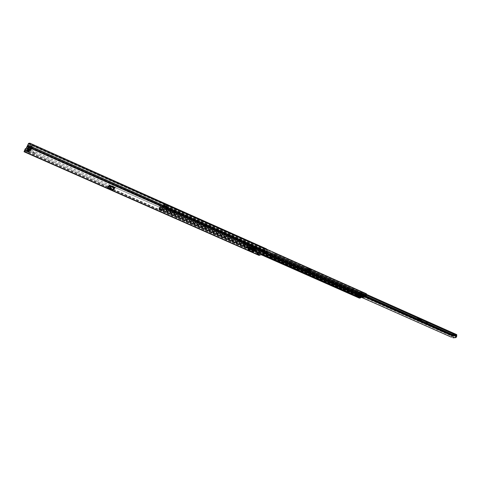 <?xml version="1.0" encoding="UTF-8"?>
<svg xmlns="http://www.w3.org/2000/svg" width="481" height="481" viewBox="0 0 481 481"><rect width="100%" height="100%" fill="white"/><g stroke="black" fill="none" stroke-linecap="round" stroke-linejoin="round"><path stroke-width="0.36" stroke-dasharray="2.4 1.8" d="M107.726 187.698L109.668 188.185L111.664 186.442M255.928 250.168L249.579 247.649M254.305 250.769L256.054 249.753L254.425 250.36L253.222 250.156L253.096 250.571L254.305 250.769L254.425 250.36M248.473 248.521L253.096 250.571M255.651 248.641L254.858 248.942M115.145 187.548L113.047 189.358L112.584 189.141L112.169 189.562L109.668 188.185L109.578 188.642L111.736 186.466M108.273 187.145L112.584 189.141L114.219 187.734M33.351 152.447L34.548 152.952M259.999 252.874L259.788 252.483L261.327 253.048L260.9 253.144M258.363 254.341L256.848 253.866L257.846 253.505L259.121 254.07L258.537 254.281M263.029 252.014L262.566 251.81L263.594 251.437L264.887 252.014L264.255 252.236M26.599 147.457L29.828 148.894L30.429 149.411L29.996 149.537M28.409 143.717L29.714 143.518L266.24 249.164L267.027 250.204L266.276 252.555L259.301 255.02L259.926 252.753L259.439 251.455L259.926 252.753M28.632 151.828L28.818 151.383L29.004 151.665L28.439 151.671M255.94 251.118L255.94 250.733L257.179 251.455M246.074 246.747L246.074 246.362L247.33 247.096M249.603 247.571L249.976 247.06L248.244 248.088M248.449 248.01L248.37 247.673M248.851 248.226L253.222 250.156M255.573 248.304L255.002 248.515L255.573 248.304L253.487 247.372L252.916 247.589L253.487 247.372M255.002 248.515L252.916 247.589M108.135 186.52L109.68 184.86L115.338 187.103L113.209 188.925L108.646 186.814M259.049 255.375L259.806 252.621M27.712 148.671L259.439 251.455M27.676 148.755L114.292 187.163M114.64 187.319L259.554 251.587M29.714 143.518L29.882 143.164M258.994 254.479L259.121 254.07M257.72 253.92L257.846 253.505M256.722 254.275L257.305 252.729L258.58 253.289L258.405 254.221M264.634 252.375L265.314 250.318L264.027 249.741L263.913 250.114L265.205 250.691M263.913 250.114L263.474 251.858M262.446 252.224L262.566 251.81M263.576 251.353L264.875 252.014L263.576 251.353L263.732 250.835L265.019 251.413L264.869 251.93M265.019 251.413L263.732 250.835M263.792 250.703L264.027 249.741M265.314 250.318L265.085 251.28M265.524 250.24L264.231 249.663M256.848 253.866L257.076 253.066L258.351 253.631L258.123 254.431M258.58 253.289L258.712 252.699L257.443 252.134L257.305 252.729M258.351 253.631L258.712 252.699M258.513 252.772L257.245 252.206L257.076 253.066M29.948 149.453L29.407 149.146L30.483 146.549L28.289 150.926L28.818 151.383L29.906 149.483M29.383 149.23L29.01 149.777M28.782 151.305L28.361 151.575M28.632 150.385L28.926 149.747M29.581 149.296L28.788 151.148L29.906 149.369L30.982 146.765L29.581 149.296L29.082 149.08M255.249 251.25L255.85 250.288M254.521 251.268L254.671 250.848L255.405 250.829L249.344 248.148M248.773 248.238L254.671 250.848L248.551 248.424M254.395 251.329L254.401 251.016L252.717 251.689L248.082 249.398M255.507 248.527L253.421 247.601M109.421 185.383L109.68 184.86M107.997 186.357L107.924 186.706M114.688 187.331L115.338 187.103M113.209 188.925L112.584 189.141M111.971 189.977L114.268 187.764M112.692 189.195L113.029 189.364L112.722 189.917M28.217 148.707C29.816 148.912 30.814 149.435 31.211 150.27L30.784 150.439L32.63 146.915C31.854 145.809 30.76 145.334 29.347 145.49L28.018 149.212M32.203 147.09L32.173 147.637L31.566 147.889L31.698 148.388C30.297 148.539 29.209 148.064 28.433 146.97L29.437 145.863M31.608 148.028L30.291 151.725L28.295 151.443M29.028 149.783L29.179 149.363L28.571 149.314L28.722 149.687M31.073 146.705L30.73 147.451L31.037 147.992L30.447 147.901L30.598 147.457L31.89 147.553L31.073 146.705L31.397 146.188L30.778 145.905L30.447 146.44L29.281 146.549L29.99 147.174M32.071 147.294L30.784 150.439M30.201 151.365L31.74 147.817M29.846 147.571L29.485 147.084L30.129 147.12L29.179 149.363M30.658 150.643L30.327 151.16M29.66 147.697L30.279 147.974L28.866 151.311L29.191 150.793L30.423 150.715L29.654 150.06L29.978 149.543L29.377 149.272L30.778 145.905M30.279 147.974L30.598 147.457M30.447 146.44L30.129 147.12M30.73 147.451L29.654 150.06M29.978 149.543L31.397 146.188M29.191 150.793L29.521 150.084L30.183 150.078L29.804 149.639M29.521 150.084L30.447 147.901M244.264 243.386L246.741 243.789L262.897 250.974L263.859 251.822L261.183 251.593L245.088 244.45L244.264 243.386M244.138 243.801L246.615 244.21L262.77 251.389L263.738 252.236L261.063 252.002L244.961 244.859L244.138 243.801M204.798 225.03L204.864 224.38L204.227 225.691L206.451 226.683L206.872 226.473L207.263 225.276L207.016 226.016L204.798 225.03L204.647 225.481L204.786 225.066M206.884 226.467L204.665 225.475M203.409 226.106L202.994 226.317L203.673 224.837L203.216 225.769L205.429 226.749L205.213 227.297L205.634 227.092L203.409 226.106L203.547 225.685L205.772 226.671L205.351 226.882L203.138 225.896L203 226.317L205.213 227.297L205.351 226.882M166.222 208.477L163.732 208.105L164.869 209.331L174.026 213.39L176.623 213.63L175.415 212.566L166.222 208.477L166.372 208.051L175.559 212.139L176.774 213.209L174.17 212.969L165.019 208.904L163.883 207.678L166.372 208.051M355.868 293.296L355.267 292.496L348.124 289.321L345.875 288.859M360.497 295.31L360.101 294.546L357.419 293.987M163.835 203.818L163.029 206.337L163.756 206.662L164.556 204.142L163.835 203.818L164.039 203.385L162.879 206.77L162.097 207.245L161.959 206.493L158.718 209.427L159.987 206.036L160.702 206.349L159.427 209.74L161.628 210.678L162.837 207.299L360.293 295.021L359.301 298.064M345.562 288.913L345.767 288.486L348.226 288.925L355.369 292.099L356.12 292.749L355.116 292.965M202.994 226.317L203.547 225.685M204.804 225.054L207.022 226.046L206.589 226.262L204.365 225.27L204.786 225.06L207.016 226.016M357.894 294.679L356.409 293.825L358.477 293.488L360.275 294.156L360.762 295.003L361.207 294.931L361.111 295.328M357.918 294.588L356.325 295.887L358.074 296.416L359.247 295.202L361.52 296.212L360.744 297.456L359.541 297.745L360.293 295.021M163.029 206.337L162.295 206.8L162.109 206.066L158.91 208.994L159.92 206.373L160.636 206.686L160.702 206.349M366.456 293.807L366.257 294.186L166.721 205.104L165.921 207.624L163.756 206.662L163.606 207.089L164.761 203.71L164.039 203.385M164.556 204.142L164.761 203.71M159.92 206.373L159.987 206.036M160.636 206.686L159.445 209.752L159.584 209.085L161.688 210.011L161.838 209.686L159.734 208.76L159.584 209.085M159.62 209.307L158.91 208.994L159.638 209.307L159.488 209.728L158.772 209.415M359.572 297.745L161.778 210.251L161.61 210.666L161.929 209.752L159.824 208.826L159.674 209.151L161.778 210.251L162.837 207.299M162.77 207.636L360.311 295.352M357.599 296.855L357.69 296.488M356.229 296.284L356.325 295.887M358.104 296.753L359.151 295.599L361.7 295.671L361.411 295.154L361.959 296.001M361.856 295.899L364.418 297.036L363.774 296.182L362.488 296.236M362.482 295.935L362.578 295.538L362.133 295.611L361.508 294.757L361.802 295.274L359.259 295.202L359.157 295.593L359.956 295.953M364.309 296.813L364.544 296.482L363.798 295.767L361.52 296.212L361.423 296.603M366.257 294.186L365.825 296.549L364.544 296.482M166.721 205.104L165.771 208.057L266.366 252.778M166.925 204.672L266.769 249.278M166.378 206.686L165.771 208.057L165.921 207.624L165.753 208.045L163.624 207.101L164.664 205.465L166.799 206.415L166.378 206.686L164.249 205.736M162.879 206.77L163.624 207.101L163.889 206.439L365.825 296.549M362.578 295.538L361.207 294.931M361.508 294.757L361.411 295.154L363.696 296.164L363.798 295.767L361.52 294.757M361.508 295.196L363.84 296.23L364.075 295.905L361.742 294.871M361.351 296.711L358.946 295.418M164.664 205.465L164.815 205.038L164.4 205.309L163.889 206.439M166.023 207.389L166.528 206.259L166.949 205.988L166.799 206.415M164.815 205.038L166.949 205.988M261.225 254.708L161.55 210.678L161.688 210.011M159.734 208.76L161.838 209.686M159.824 208.826L159.951 208.201L159.343 208.898M159.494 208.471L161.592 209.403L162.055 209.133L161.929 209.752M161.592 209.403L161.442 209.824M204.227 225.691L204.365 225.27M206.451 226.683L206.589 226.262M205.634 227.092L205.772 226.671M204.864 224.38L207.083 225.367M205.038 224.29L207.263 225.276M205.429 226.749L205.213 227.297M205.88 225.823L203.673 224.837M205.706 225.914L203.493 224.928M363.275 296.837L363.462 296.086L364.135 295.953L363.883 296.975M362.229 296.633L362.47 295.623L361.892 296.747L362.794 296.801L363.047 295.779L361.694 296.037L361.351 297.414L361.694 296.037L363.185 295.935L362.939 296.969M362.47 295.623L362.343 296.705L362.794 296.801M362.379 293.416L366.257 295.142L366.071 295.46L362.187 293.735L362.265 292.34L361.568 294.39L361.015 294.48L360.87 293.614L357.906 294.21L361.886 296.17C363.756 296.374 364.802 296.2 365.031 295.641L360.87 293.614M361.742 293.079L364.832 294.462L365.704 295.472L361.826 293.741M355.934 294.697L356.613 293.476L360.455 295.184L359.782 296.398L355.934 294.697L355.868 295.454L359.716 297.156L359.776 297.697L355.85 295.989L355.868 295.454M357.473 293.614L356.986 295.154L356.283 295.43L356.361 294.829L360.209 296.536L360.131 297.132L360.834 296.861L361.321 295.322L357.473 293.614L358.044 293.392L361.898 295.1L361.321 295.322M355.784 295.785L359.632 297.486M366.071 295.46L365.933 295.959L362.049 294.234L361.147 295.346M362.049 294.234L362.187 293.735M363.54 295.454L363.287 296.476L362.788 296.524L363.221 295.562L364.82 295.508L363.63 295.851L364.135 295.953M363.221 295.562L362.488 295.611M363.047 295.779L362.596 295.683M363.462 296.086L363.185 295.935L362.957 296.861L363.107 296.152M364.496 295.887L363.979 296.897M363.576 296.825L363.822 295.827M364.177 296.987L364.61 295.863M363.816 296.825L364.418 297.09M365.043 295.562L364.634 297.156M360.588 295.238L360.281 296.464L359.866 295.43L360.455 295.184M361.76 295.917L361.898 295.1M361.375 295.995L361.165 297.348M355.928 295.995L361.081 297.396M360.852 297.486L359.776 297.697M359.716 297.156L359.782 296.398M361.94 295.202L358.086 293.488L357.906 294.21M356.674 294.131L358.074 293.638L359.986 294.354L360.071 294.029L358.044 294.745M359.986 294.354L358.79 294.594M356.349 293.861L356.168 294.727L356.505 293.777L355.273 293.38L355.97 293.536L355.73 294.492L356.265 294.733M361.989 293.59L362.229 292.622L361.688 292.382L361.441 293.35L361.989 293.59L362.235 293.35L361.153 292.869L361.291 292.304L362.229 292.622M362.379 292.785L362.235 293.35M359.427 294.877L360.185 295.214M356.361 294.829L356.613 293.476M356.271 296.272L356.367 295.905M364.742 295.34L364.826 296.092L360.948 294.372M363.528 296.831L363.78 295.821M361.243 294.943L362.53 295.52L361.94 295.635L364.496 296.783L364.309 296.356L364.207 296.765L364.7 296.945M364.207 296.765L363.63 296.741M363.287 296.476L362.969 296.585M364.887 295.442L364.544 296.831M359.98 295.719L356.138 294.017M357.173 294.817L361.027 296.524M356.307 295.43L360.155 297.138M360.63 297.042L356.782 295.334M358.074 293.638L358.646 293.392L360.071 294.029M358.123 294.414L356.535 293.945M356.505 293.777L355.97 293.536M359.211 295.737L359.295 295.406L361.718 295.532L359.89 294.793L361.165 295.358L361.381 296.037M356.8 294.071L359.866 295.43M361.081 294.486L364.959 296.212L365.446 296.116L361.568 294.39M362.265 292.34L366.143 294.065L364.814 294.534M362.518 292.737L366.143 294.065M366.257 295.142L366.396 294.468M364.532 296.783L365.572 296.585L361.694 294.859M361.508 296.098L361.375 295.599L360.095 295.027M365.446 296.116L365.704 295.472M365.656 295.424L365.963 294.186M365.572 296.585L365.933 295.959M364.339 296.741L364.682 295.352M363.63 295.851L363.383 296.831M361.231 296.999L358.7 295.761L358.273 296.35M361.243 295.027L364.291 296.308L361.405 296.561L361.255 296.897M364.189 296.759L364.291 296.344L361.724 295.166M363.323 295.707L363.071 296.723M363.492 295.695L363.239 296.717M362.65 296.831L362.902 295.809M363.101 296.849L363.335 295.905M357.545 296.867L357.642 296.47M356.986 295.154L360.834 296.861M356.253 295.376L360.101 297.084M355.73 294.492L355.249 294.312L355.489 293.368M355.273 293.38L355.249 294.312M361.688 292.382L361.327 292.183L361.153 292.869M361.093 293.127L361.441 293.35M361.327 292.183L362.361 292.652M356.253 295.045L360.101 296.753M365.53 296.037L361.652 294.312M361.832 293.939L365.71 295.665M362.433 295.917L362.53 295.52M365.849 296.29L361.971 294.564M361.94 295.635L364.472 296.747M361.73 295.232L361.88 295.599M363.371 295.935L363.143 296.843M359.295 295.406L358.555 296.494M362.746 296.789L362.999 295.767M363.347 295.725L363.095 296.741M361.105 292.971L361.279 292.171L362.331 292.634M355.976 294.967L359.818 296.669M425.541 322.378L427.597 323.292L425.541 322.378L428.162 322.637L427.597 323.292M452.753 334.139L454.226 334.608L452.753 334.139M351.978 289.243L353.246 289.676L351.978 289.243M420.178 320.629L421.657 320.466L421.542 319.667L420.983 320.208L421.332 320.136L421.446 320.929L418.554 319.643L418.446 318.843L417.574 319.059L417.532 318.44L417.376 318.945M416.913 319.931L417.183 319.414L418.765 319.174L421.657 320.466M274.621 255.321L274.729 254.004L276.485 255.411L274.08 256L271.2 255.207L270.544 257.022L271.344 254.696L274.23 255.489L276.629 254.894L274.964 253.487L274.621 255.321L366.203 296.092M456.006 336.568L456.072 334.68L456.643 334.626L274.867 253.487M456.072 334.68L455.982 335.197M456.313 335.491L456.697 335.6L456.084 334.722M452.663 335.51L453.048 335.167L453.373 335.912L453.096 337.752M452.759 335.041L452.519 335.485M451.455 337.187L451.539 335.96L452.056 335.065L452.615 335.01M307.918 269.534L307.864 269.077L308.598 269.204L309.884 269.751L309.746 270.256L307.918 269.534L306.144 270.027L306.65 269.751L308.898 270.779L308.483 269.57L308.05 269.426L307.954 269.943L308.76 271.284L310.792 270.725L310.413 269.522L308.279 268.488L306.764 268.933L307.954 269.943M309.884 269.751L310.936 270.22L308.898 270.779M307.864 269.077L306.475 269.474L306.144 270.027M453.914 335.173L452.441 334.71L453.914 335.173M353 290.247L351.731 289.815L353 290.247M426.232 323.022L427.735 323.16L427.35 323.521L426.244 322.961L427.368 323.46L427.747 323.106L426.244 322.961M455.976 335.155L456.565 335.107L456.385 336.736L456.685 335.66M418.139 319.721L418.656 319.655M421.031 321.007L421.548 320.941M309.746 270.256L310.792 270.725M306.379 270.19L308.76 271.284M271.272 255.183L271.416 254.671M274.639 254.028L274.789 253.511M274.326 255.742L366.101 296.573M270.544 257.022L362.145 297.613M270.466 256.728L451.28 336.88M417.219 319.625L417.622 319.799M274.447 255.712L274.591 255.201M275.553 255.333L275.703 254.822M417.081 319.468L416.901 319.955M416.883 319.991L419.546 321.134M420.905 320.562L420.827 320.917M418.013 319.276L417.905 319.751M417.532 318.44L420.58 319.835L420.442 320.322L420.983 320.208M418.765 319.174L418.65 318.38L417.755 318.578L421.061 319.733M420.382 319.727L420.388 320.316L417.616 319.065L417.718 318.669L417.574 319.059L420.388 320.316L420.568 319.829M420.16 320.184L417.31 318.897M418.169 318.446L418.091 318.921M307.852 270.316L307.714 270.815M308.441 270.605L310.473 270.039M310.936 270.22L310.516 269.005L308.586 268.097L307.07 268.548L307.263 269.697L309.253 269.144L309.427 268.645L309.181 269.095L307.203 269.655L307.443 269.204L308.05 269.426M310.083 268.855L309.986 269.378M309.421 268.645L307.443 269.204M365.584 296.975L355.76 293.248L357.437 294.113L356.95 294.234L357.756 293.819L362.013 295.496L362.133 295.003L367.051 297.258L368.043 297.276L355.471 291.137L364.021 293.909L352.988 289.55L350.649 289.171L350.3 289.388L350.751 289.905L353.409 291.438L354.996 291.486L354.822 292.099L353.451 292.135L356.655 293.079L355.796 293.115L357.587 293.909M353.457 291.131C351.557 290.969 350.769 290.608 351.1 290.043C353 290.205 353.788 290.566 353.457 291.131M353.379 290.686C353.667 290.205 352.994 289.893 351.358 289.76C351.076 290.241 351.749 290.554 353.379 290.686M353.18 290.338L351.497 289.754L353.18 290.338M362.133 295.003L357.882 293.326L356.794 294.119L357.245 293.452M356.974 293.398L355.411 292.538L356.577 292.394L355.218 292.43L355.062 293.242L355.519 293.139L355.098 292.959M353.409 291.438L353.282 292.021L354.846 292.081M355.218 292.43L353.601 291.54L354.996 291.486M350.751 289.905L350.625 290.398L352.771 291.648L352.898 291.155L352.777 291.654L353.264 292.003M367.995 297.426L367.358 297.132M367.027 297.426L366.029 297.162L366.113 296.819M355.411 292.538L355.231 293.26L356.842 294.21L355.231 293.26M355.657 293.35L355.285 293.356M353.601 291.54L353.451 292.135M363.191 293.915L362.86 294.402L363.347 294.498C363.678 294.288 363.359 294.107 362.391 293.963L352.789 290.163L352.988 289.55M362.319 293.242L362.397 293.855L363.432 294.456L363.546 293.999M365.969 296.777L356.048 292.183C354.888 291.624 355.05 291.492 356.553 291.799L362.878 294.408M352.789 290.163C350.637 289.592 349.934 289.7 350.679 290.494L353.313 292.027M363.347 294.498L356.523 291.714L356.649 291.221M364.021 293.909L362.86 294.402L356.523 291.714L355.345 291.63L355.471 291.137M353.066 290.079L353.276 290.686L351.358 290.199C351.022 289.664 351.587 289.628 353.066 290.079M352.765 290.139L351.671 290.049L352.765 290.139M352.14 289.646L353.234 289.742L352.14 289.646M108.249 188.402L108.291 187.933M27.309 146.296L266.276 252.555M24.266 151.274L259.301 255.02L24.26 151.287M249.976 247.06L256.054 249.753M29.828 148.894L29.636 149.338M28.319 143.951L267.021 250.439L267.268 250.174M109.157 186.363L25.156 149.086M24.573 150.463L259.307 254.184M24.549 150.517L259.295 254.245M24.212 151.317L259.073 254.978M24.94 150.174L259.542 253.896M27.128 150.054L108.598 186.117M24.778 150.439L259.493 254.172M24.321 151.184L259.277 254.912M27.904 144.919L266.739 251.329M27.748 145.28L266.606 251.641M27.399 146.092L266.384 252.393M263.522 250.914L264.815 251.485M263.372 251.431L264.658 252.002M263.732 250.463L265.025 251.04M263.792 250.379L265.079 250.956M263.847 250.619L265.139 251.196M265.41 250.619L264.117 250.042M258.556 253.727L257.281 253.162M257.696 253.926L257.125 253.673M258.351 253.8L257.076 253.234M256.926 253.746L258.201 254.311M258.592 253.349L257.317 252.784M257.088 253.126L258.363 253.685M257.131 252.573L258.405 253.138M258.604 253.066L257.329 252.501M29.287 150.024L28.788 149.807M30.062 148.226L29.563 148.004M30.958 146.795L30.459 146.573M30.634 147.619L30.135 147.396M30.267 148.467L29.768 148.244M255.694 251.19L255.82 250.775M255.814 251.142L255.94 250.733M245.833 246.819L245.959 246.404M245.947 246.777L246.074 246.362M248.635 248.599L248.743 248.244M255.754 250.583L249.477 247.943M253.98 251.773L253.986 251.455M252.693 252.002L252.699 251.683M248.491 250.144L248.497 249.825M114.989 187.903L112.873 189.706L112.434 189.484L114.424 187.776M110.474 185.041L110.377 185.51M27.988 149.182L29.311 146.068M27.543 149.904L28.86 146.801M28.986 146.597L27.567 149.94M246.615 244.21L246.741 243.789M161.959 206.493L360.053 294.546M160.462 207.461L264.424 253.577M348.124 289.321L348.226 288.925M360.016 294.552L360.119 294.156M357.581 294.811L160.371 207.323L264.243 253.643M356.836 295.725L159.71 208.423L248.503 247.992M248.99 248.202L262.59 254.227M159.464 208.97L262.121 254.395M360.371 294.258L162.217 206.133L162.001 206.517L360.137 294.588M360.726 294.961L162.277 206.77L162.061 207.161L360.485 295.286M162.169 207.227L265.602 253.162M160.612 207.034L357.888 294.594M159.614 208.544L356.716 295.815M162.325 206.794L360.816 295.009M162.109 206.066L360.149 294.15M163.366 205.79L164.093 206.115M163.66 204.948L164.382 205.267M163.582 204.84L164.304 205.165M163.155 206.096L163.877 206.415M158.892 208.688L159.602 209.001M159.193 207.84L159.902 208.159M159.397 207.558L160.113 207.876M158.952 208.808L159.668 209.121M161.742 209.944L359.391 297.408M162.043 209.103L359.596 296.633M162.247 208.82L359.848 296.41M161.802 210.071L359.547 297.565M358.201 296.326L360.834 297.721M362.091 295.568L364.658 296.711L364.418 297.036M166.258 207.077L266.739 251.816M166.546 206.235L267.063 251.04M166.468 206.127L366.215 295.178M166.041 207.377L365.945 296.338M358.074 296.416L360.624 297.547M362.187 295.617L364.748 296.753M359.776 294.504L359.872 294.107M358.375 293.885L358.477 293.488M358.135 293.843L358.231 293.446M356.337 294.204L356.439 293.807M359.529 295.641L359.626 295.244M361.405 295.274L361.508 294.877M355.267 292.496L355.369 292.099M164.869 209.331L165.019 208.904M174.026 213.39L174.17 212.969M175.415 212.566L175.559 212.139M166.228 207.131L164.099 206.181M166.288 206.86L164.159 205.91M166.077 207.113L163.949 206.169M164.4 205.309L166.528 206.259M161.778 210.077L159.674 209.151M162.001 209.145L159.896 208.213M159.752 208.634L161.85 209.566L159.758 208.634M204.617 225.12L206.836 226.106M205.609 226.659L203.397 225.679M262.77 251.389L262.897 250.974M261.063 252.002L261.183 251.593M244.961 244.859L245.088 244.45M364.82 295.508L364.478 296.897M361.52 297.264L361.808 296.092M362.987 296.176L362.812 296.873M364.021 297.036L364.273 296.019L364.015 297.024M361.892 296.747L362.145 295.725M364.345 296.843L364.688 295.454M362.788 296.524L363.041 295.502M361.538 297.553L361.886 296.17M363.432 295.502L363.179 296.524L363.432 295.502M362.073 296.735L362.325 295.719M361.261 297.474L361.604 296.098M361.423 295.196L357.575 293.482M356.619 294.113L356.704 293.783L358.646 293.392L358.561 293.723M360.948 297.414L358.369 296.272M355.062 294.228L356.138 294.703M362.145 293.506L361.069 293.025M358.958 295.472L361.405 296.561M364.051 296.049L361.592 294.955M361.243 296.969L358.664 295.827M356.259 294.011L355.182 293.536M355.044 294.095L356.12 294.57M355.261 293.392L355.05 294.216M426.779 322.643L428.186 322.727M271.344 254.696L417.093 319.516M456.373 334.854L453.048 335.167M419.558 320.611L452.056 335.065M456.277 335.329L453.751 335.564M274.717 254.004L456.547 335.101L274.729 254.004M271.2 255.207L365.301 297.03M270.809 255.724L451.539 335.96M274.855 254.341L366.456 295.178M271.11 255.381L364.989 297.09M274.711 254.142L456.571 335.245M274.08 256L274.23 255.489M276.359 255.231L276.509 254.72M456.697 335.6L453.373 335.912M456.325 335.431L453.956 335.654M453.066 336.189L453.439 336.357M452.988 335.804L453.361 335.972M452.928 336.79L453.306 336.959M455.958 336.514L456.337 336.682M456.066 335.912L456.445 336.081M418.434 319.24L421.326 320.532M418.482 318.981L421.374 320.268M417.183 319.414L416.991 319.907M419.745 319.414L419.522 319.871M417.742 318.524L417.52 318.981M418.398 318.843L421.29 320.13M418.476 318.368L421.368 319.655M418.813 318.909L421.705 320.202M310.534 269.757L308.501 270.322M308.598 269.204L308.315 269.649M307.209 268.945L306.908 269.33M307.137 268.506L306.83 268.891M308.543 268.103L308.237 268.494M309.169 268.392L308.862 268.783M310.413 269.522L308.381 270.088M310.516 269.005L308.483 269.57M310.997 269.931L308.964 270.496M427.579 323.082L426.779 323.034M426.9 323.088L427.705 323.136M427.874 322.589L426.473 322.504M353.144 290.47L351.467 289.887L353.144 290.47M351.533 289.839C351.364 290.229 351.918 290.482 353.204 290.608C353.379 290.217 352.82 289.965 351.533 289.839M353.397 290.993L350.944 290.139L353.397 290.993M351.25 289.821L353.703 290.668L351.25 289.821M350.679 290.494L350.174 289.881L350.523 289.67L352.862 290.049L362.403 293.819M357.882 293.326L357.768 293.903L365.752 297.054M356.427 292.989L356.577 292.394M354.617 291.991L354.768 291.402M367.051 297.258L367.544 297.372M362.927 295.256L362.788 295.821L365.566 296.975M357.666 293.807L357.786 293.314M356.758 292.502L356.607 293.097M353.854 292.454L355.038 293.151M354.948 291.504L354.798 292.099M356.205 291.564L356.084 292.057L355.339 291.636L356.535 291.799M356.048 292.183L356.734 292.292L356.854 291.799M360.065 293.452L359.944 293.945L356.637 292.4M359.848 294.053L360.329 293.626M362.085 294.408L361.959 294.901L360.083 294.21M361.934 295.027L362.518 295.081L362.644 294.588M365.44 295.791L365.32 296.284L362.44 295.19M365.235 296.398L365.903 296.579L366.029 296.086M362.037 295.575L362.788 295.821M355.255 293.35L356.818 294.204L357.611 293.879M355.092 293.248L354.323 292.827M355.411 293.242L354.575 292.887M32.918 152.531L33.105 152.08M259.578 252.976L259.698 252.561M30.237 149.862L30.429 149.411M28.818 152.11L29.004 151.665M30.982 146.765L30.483 146.549M261.201 253.457L261.327 253.048M34.788 153.313L34.975 152.868M255.603 251.268L255.73 250.854M257.389 251.719L257.509 251.31M245.743 246.897L245.869 246.482M247.535 247.36L247.661 246.945M248.274 247.757L248.148 248.172M114.177 187.716L112.704 188.979M112.386 189.55L114.49 187.74M32.63 146.915L31.211 150.27M28.433 146.97L27.778 148.515M31.037 147.992L31.806 147.619M32.029 147.162L30.616 150.511M31.566 147.889L30.159 151.232M29.485 147.084L28.517 149.369M29.329 145.515L28.012 148.623M32.173 147.637L30.76 150.986M29.479 145.996L28.06 149.35M28.878 146.248L27.898 148.569M29.028 146.729L27.609 150.072M31.716 148.358L30.303 151.695M28.571 149.314L27.886 149.645M30.183 149.994L30.423 150.715M29.485 147.18L29.281 146.549M31.091 147.938L30.183 150.078M161.989 206.487L360.101 294.546M162.097 207.245L265.542 253.18M162.295 206.8L360.762 295.003M162.181 206.048L360.275 294.156M158.718 209.427L159.427 209.74M159.445 209.752L261.183 254.726M161.76 210.257L359.541 297.745M361.465 295.154L363.774 296.182M361.64 294.769L363.949 295.791M362.133 295.611L364.694 296.753M356.307 294.222L356.409 293.825M361.7 295.671L361.802 295.274M361.345 295.19L361.447 294.799M356.018 293.145L356.12 292.749M345.37 289.081L345.472 288.684M163.624 208.231L163.774 207.81M176.623 213.63L176.774 213.209M161.742 210.245L159.638 209.313M159.951 208.201L162.055 209.133M206.83 226.473L204.605 225.487M263.738 252.236L263.859 251.822M243.951 243.975L244.077 243.56M364.466 296.969L364.808 295.587M362.945 297.06L363.197 296.043M364.688 297.03L365.031 295.641M361.916 295.106L358.068 293.392M356.692 293.494L360.534 295.202M362.349 292.358L366.227 294.089M361.015 294.48L364.893 296.206M355.85 295.989L359.698 297.691M356.283 295.43L360.131 297.132M356.577 293.759L358.459 293.38M355.11 294.258L356.168 294.727M361.718 295.532L361.634 295.857M364.496 296.783L361.91 295.629M361.279 292.165L361.057 293.055M364.147 296.074L361.652 294.961M452.441 334.71L452.537 334.235M351.731 289.815L351.858 289.321M274.964 253.487L366.654 294.42M274.759 255.988L274.91 255.477M276.485 255.411L276.629 254.894M456.048 334.692L455.952 335.167M353.126 290.169L353.246 289.676M454.13 335.077L454.226 334.608M421.446 320.929L418.554 319.643M418.446 318.843L421.332 320.136M417.574 319.059L420.394 320.316M418.65 318.38L421.542 319.667M307.07 268.548L306.764 268.933M351.497 289.754L353.361 290.229M350.944 290.139L353.703 290.668C353.499 290.139 352.705 289.839 351.316 289.754L350.944 290.139M353.282 292.021L350.649 290.488L350.3 289.388M356.806 292.484L356.655 293.079M355.062 293.242L354.293 292.821M353.276 290.686L351.358 290.199M353.066 290.398L353.234 289.742M351.671 290.049L351.839 289.388"/><path stroke-width="0.72" d="M107.672 188.131L109.578 188.648L111.664 186.442L114.268 187.764L114.694 187.331L115.133 187.572L114.803 187.386M107.744 187.608L109.247 186.285L111.664 186.442M107.702 188.083L109.247 186.285M111.736 186.466L111.574 186.911L109.205 186.76M111.58 186.905L114.069 188.179L114.268 187.764M112.722 189.917L111.971 189.977L115.175 187.536M245.833 246.819L247.535 247.36L245.833 246.819M255.694 251.19L257.389 251.719L255.694 251.19M32.924 152.513L34.782 153.331L32.924 152.513M259.668 252.898L261.201 253.457L259.668 252.898M258.994 254.479L257.996 254.84L256.722 254.275L257.72 253.92L258.994 254.479M262.446 252.224L263.474 251.858L264.766 252.429L263.732 252.796L262.446 252.224M28.583 143.368L28.319 143.951L28.493 143.603L267.268 249.934L266.48 248.893L29.882 143.164L28.583 143.368L26.407 147.907L29.636 149.338L30.237 149.862L29.834 149.916L29.383 149.23M28.722 149.687L28.247 151.034L28.818 152.11L24.759 150.595L24.05 151.749L25.307 148.749L26.762 148.256L27.712 148.671M267.268 250.174L266.149 252.97L259.049 255.375M249.603 247.571L255.85 250.288L249.765 247.595L248.244 248.088L248.473 248.521M254.858 248.942L252.772 248.016L253.559 247.715L255.651 248.641L254.858 248.942M114.219 187.734L114.688 187.331L109.421 185.383L107.924 186.706L108.273 187.145M34.548 152.952L33.351 152.447M260.9 253.144L259.999 252.874M258.537 254.281L257.996 254.84M264.255 252.236L263.029 252.014M28.319 143.951L26.407 147.907M28.439 151.671L24.952 150.15L24.26 151.287L25.307 148.749M257.179 251.455L255.94 251.118M247.33 247.096L246.074 246.747M108.646 186.814L108.135 186.52M29.996 149.537L28.632 151.828M24.753 150.09L24.759 150.595M26.762 148.256L27.676 148.755M114.292 187.163L114.64 187.319M26.75 148.34L25.295 148.839M263.732 252.796L263.859 252.381M29.906 149.483L29.527 149.723M254.521 251.268L248.617 248.659L254.521 251.268L255.249 251.25L255.85 250.288M248.184 249.212L248.551 248.424L248.058 249.561L248.491 250.144L252.693 252.002L254.395 251.329M248.19 248.893L248.082 249.398M248.551 248.424L249.194 248.569L249.344 248.148L248.773 248.238M249.849 247.475L249.194 248.569L255.249 251.25M249.579 247.649L249.344 248.148M253.559 247.715L252.772 248.016M255.555 248.954L253.469 248.028M111.971 189.977L109.578 188.648M28.295 151.443L27.02 150.312L27.609 150.072L27.471 149.567L28.06 149.35L28.217 148.707M29.377 149.272L29.028 149.783L27.808 149.711L28.571 150.523M28.247 151.034L28.866 151.311M345.875 288.859L345.37 289.081L346.14 289.748L353.258 292.905L355.868 293.296M357.419 293.987L356.307 294.222L357.852 294.967L356.229 296.284L357.599 296.855M265.602 253.162L360.497 295.31M360.714 295.406L364.43 297.054M355.116 292.965L345.562 288.913M362.488 296.236L361.423 296.603L360.528 297.937L359.301 298.064M358.104 296.753L357.587 296.885M364.526 297.138L362.085 296.013M266.769 249.278L366.456 293.807L366.203 296.098L365.728 296.945L364.646 297.15M362.812 296.873L362.734 297.192L363.389 297.168L363.275 296.837M364.418 297.09L361.387 297.45L363.816 296.825M364.634 297.156L361.081 297.396M358.79 294.594L358.044 294.745L356.674 294.131M356.271 296.272L357.179 296.122L357.936 295.172L359.427 294.877M360.185 295.214L362.433 295.917L361.508 296.098L360.221 295.526M363.63 296.741L361.093 297.36M361.381 296.037L357.936 295.172M357.575 295.52L358.85 296.092L358.453 296.687L357.179 296.122M356.265 296.302L357.545 296.867L358.453 296.687M361.147 297.342L361.231 296.999M359.211 295.737L358.85 296.092M420.178 320.629L419.288 320.544L419.408 321.074M418.139 319.721L416.889 319.955L419.546 321.134L421.031 321.007M362.145 297.613L451.455 337.187L451.96 335.54L452.663 335.51L453.096 337.752M266.739 251.816L456.697 336.381L455.988 337.59L453.18 337.818M366.101 296.573L456.385 336.736M456.643 334.626L456.697 336.381M417.622 319.799L419.288 320.544M456.006 336.568L455.615 337.421L452.801 337.65M367.941 297.438L366.077 297.27L368.007 297.42M365.584 296.975L366.456 297.06L366.053 296.663M354.323 292.827L353.98 292.454M354.575 292.887L353.974 292.478L355.098 292.959M110.197 186.694L110.239 186.219M114.989 187.903L114.424 187.776M24.074 151.719L259.181 255.429M27.116 146.747L266.149 252.97M28.151 151.563L27.958 152.008M27.128 150.054L25.156 149.086M27.868 145.058L266.841 251.503M27.838 145.13L266.811 251.563M27.489 145.947L266.588 252.315M108.598 186.117L109.157 186.363M258.399 254.239L257.696 253.926M29.01 149.777L28.632 150.385M257.179 251.846L257.275 251.527M247.33 247.487L247.426 247.168M255.754 250.583L249.477 247.943M264.424 253.577L357.786 294.991M264.243 253.643L357.666 295.075M248.503 247.992L248.99 248.202M262.59 254.227L356.92 295.989M262.121 254.395L356.613 296.206M261.225 254.708L359.469 298.136M357.978 296.813L360.528 297.937M359.193 295.755L361.351 296.711M358.459 296.669L360.834 297.721M359.956 295.953L361.423 296.603M266.366 252.778L365.728 296.945M267.063 251.04L366.39 295.316M353.258 292.905L353.361 292.508M346.14 289.748L346.236 289.346M419.546 321.134L451.96 335.54M453.751 335.564L452.952 335.642M365.301 297.03L416.889 319.955M366.456 295.178L456.812 335.467M364.989 297.09L451.875 335.684M453.956 335.654L453 335.744M452.904 337.668L453.282 337.83M455.615 337.421L455.988 337.59M419.751 321.134L419.961 320.647M367.358 297.132L366.546 296.957M367.887 297.366L365.969 296.777M24.05 151.749L259.103 255.429M264.688 252.429L263.426 251.87M248.058 249.549L248.064 249.248M114.646 187.313L114.177 187.716M112.71 189.923L114.821 188.125M27.778 148.515L27.02 150.3M27.898 148.569L27.465 149.585M265.542 253.18L360.588 295.394M261.183 254.726L359.373 298.13M366.654 294.42L456.776 334.65M354.293 292.821L353.83 292.394"/></g></svg>
